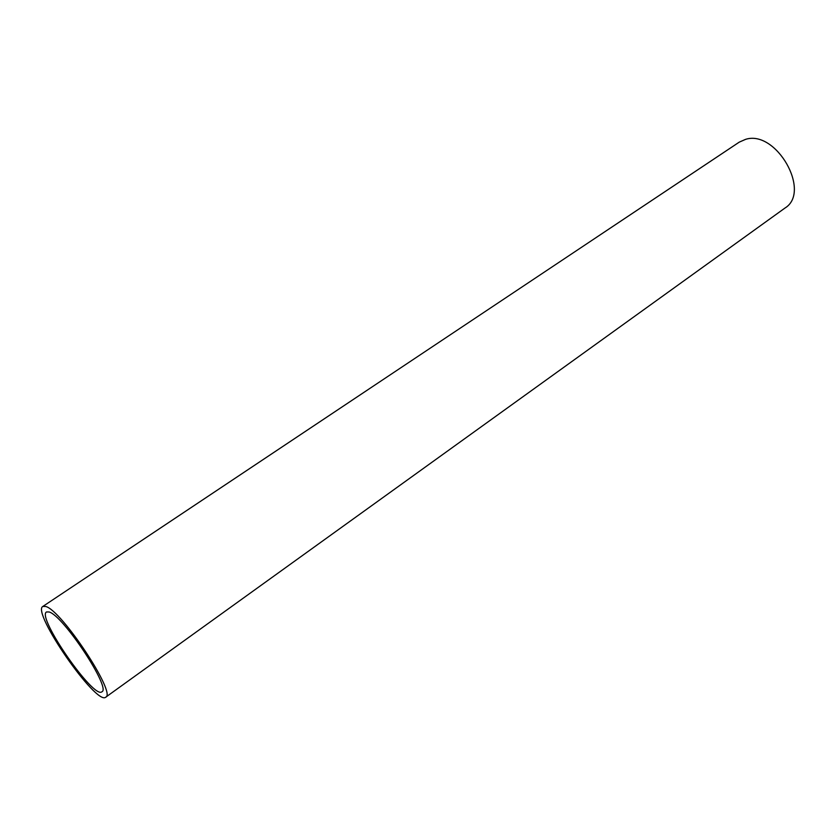 <?xml version="1.0" encoding="UTF-8"?>
<svg xmlns="http://www.w3.org/2000/svg" width="836" height="836" viewBox="0 0 836 836"><rect width="100%" height="100%" fill="white"/><g stroke="black" fill="none" stroke-linecap="round" stroke-linejoin="round"><path stroke-width="1.25" d="M42.835 606.445L739.212 142.162L745.482 139.393C776.048 129.267 811.746 191.914 784.91 208.091L105.723 697.193C96.453 706.044 31.277 612.015 42.835 606.445L45.708 606.476C61.498 610.081 116.779 693.859 105.723 697.193M49.125 611.983C63.139 615.38 111.564 688.801 101.877 691.79C93.768 699.638 36.345 616.78 46.534 611.952L49.125 611.983"/></g></svg>
